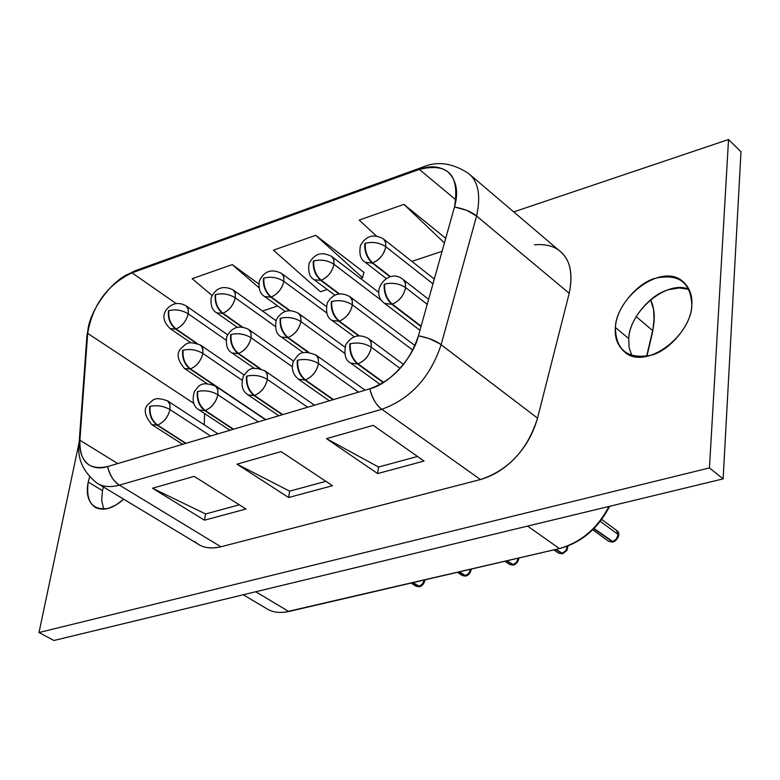 <?xml version="1.0" encoding="UTF-8"?>
<svg xmlns="http://www.w3.org/2000/svg" width="780" height="780" viewBox="0 0 780 780"><rect width="100%" height="100%" fill="white"/><g stroke="black" fill="none" stroke-linecap="round" stroke-linejoin="round"><path stroke-width="1.17" d="M378.524 467.035L377.618 473.558L424.057 461.058L377.618 473.558L326.498 438.662L373.24 425.344L424.057 461.058L373.24 425.344L326.498 438.662L377.618 473.558L378.524 467.035L326.498 438.662L378.524 467.035L417.524 456.456L378.524 467.035M86.872 336.687L87.691 333.382L86.931 335.946L79.063 443.44L79.891 440.232L87.691 333.382L193.83 403.416L87.691 333.382L79.891 440.232C79.072 451.513 82.114 459.732 88.998 464.89C94.507 468.156 100.718 468.712 107.63 466.567C88.725 470.555 79.482 461.779 79.891 440.232L117.77 463.564L79.891 440.232L79.121 442.728C77.044 458.406 82.953 471.822 96.827 482.995L198.149 544.118C203.999 548.048 211.575 548.935 220.906 546.79L119.457 485.131C110.068 487.568 102.531 486.866 96.827 482.995C102.531 486.866 110.068 487.568 119.457 485.131L220.906 546.79L480.441 479.544L381.829 409.276L119.457 485.131L381.829 409.276C375.96 404.83 371.962 398.005 369.827 388.791L107.63 466.567C109.512 475.04 113.451 481.231 119.457 485.131C114.085 482.098 110.146 475.907 107.63 466.567L369.827 388.791C389.62 384.13 413.712 356.811 418.421 335.77L429.351 338.608L439.861 343.814L537.537 418.129L569.205 293.28C573.154 273.312 570.073 259.291 559.972 251.219L468.907 173.784M288.639 497.523L237.003 464.149L281.102 451.591L332.494 485.716L288.639 497.523L332.494 485.716L281.102 451.591L237.003 464.149L288.639 497.523L289.643 491.147L288.639 497.523M204.477 520.192L152.47 488.231L194.142 476.356L245.983 509.018L204.477 520.192L245.983 509.018L194.142 476.356L152.47 488.231L204.477 520.192L205.589 513.952L204.477 520.192M204.214 424.808L204.614 413.585L204.214 424.808M87.691 333.382C92.547 305.009 107.318 284.827 131.995 272.844L135.008 270.796L131.995 272.844C113.48 277.407 87.691 311.951 87.691 333.382M176.056 303.498L131.995 272.844L176.056 303.498M419.318 169.406L131.995 272.844L419.318 169.406L423.072 166.998L419.318 169.406L456.007 199.972L419.318 169.406C448.198 162.406 459.917 174.925 454.496 206.973C458.738 192.124 456.563 180.434 447.964 171.883C439.813 166.14 430.258 165.311 419.318 169.406M359.19 220.067L403.904 204.389L445.721 238.329L403.904 204.389L444.424 242.96L403.904 204.389L359.19 220.067L376.291 235.93L359.19 220.067M273.41 250.165L315.715 235.326L364.094 272.454L315.715 235.326L362.593 277.738L363.851 272.269L362.593 277.738L315.715 235.326L273.41 250.165L320.473 291.74L273.41 250.165M192.143 278.674L232.235 264.615L258.794 283.959L232.235 264.615L259.038 287.742L232.235 264.615L192.143 278.674L212.014 295.454L192.143 278.674M136.11 270.397L135.008 270.796C107.786 283.784 91.767 305.506 86.931 335.946M454.496 206.973C464.519 208.923 471.871 211.936 476.56 216.041C481.084 195.517 478.374 181.301 468.429 173.374C478.374 181.301 481.084 195.517 476.56 216.041L569.205 293.28L476.56 216.041L441.119 344.721L476.56 216.041L466.723 210.337L454.496 206.973L418.421 335.77L454.496 206.973M381.829 409.276C410.456 398.892 430.228 377.383 441.119 344.721C436.235 340.831 428.668 337.847 418.421 335.77C409.412 362.476 393.208 380.152 369.827 388.791C372.596 398.97 376.603 405.795 381.829 409.276L480.441 479.544C508.589 470.184 527.621 449.709 537.537 418.129L441.119 344.721C430.228 377.383 410.456 398.892 381.829 409.276M262.499 311.005L277.66 305.965L262.499 311.005M320.473 291.74L327.239 289.487L320.473 291.74M360.487 278.44L362.593 277.738L360.487 278.44M411.869 261.368L442.075 251.335L411.869 261.368M205.589 513.952L152.47 488.231L205.589 513.952L239.304 504.806L205.589 513.952M289.643 491.147L237.003 464.149L289.643 491.147L325.884 481.319L289.643 491.147M728.539 139.513L513.737 211.897L728.539 139.513L741 151.778L728.539 139.513L709.459 467.912L728.539 139.513M79.151 442.309L39 632.541L709.459 467.912L39 632.541L79.151 442.309M88.218 482.069L89.563 476.941L88.218 482.069L102.472 490.639L103.369 486.944L102.472 490.639L88.218 482.069C85.868 493.34 88.013 501.657 94.653 507.019C102.794 511.543 112.486 508.95 123.728 499.229L115.781 505.118L108.371 508.345C92.401 510.685 85.683 501.92 88.218 482.069M615.4 327.454C615.469 308.948 637.406 282.282 656.038 278.109C678.785 273.497 690.719 282.477 691.831 305.038C692.24 323.895 669.298 351.673 650.296 355.387C627.422 359.258 615.791 349.947 615.4 327.454L628.739 338.608C629.782 310.83 667.309 279.24 689.101 289.409L679.224 287.937L669.123 289.594C650.539 293.67 628.739 320.151 628.739 338.608L615.4 327.454C614.455 337.243 617.37 345.277 624.136 351.556C644.105 371.095 690.836 337.438 691.831 305.038C692.533 295.718 689.744 288.054 683.456 282.038C662.971 262.07 617.117 295.288 615.4 327.454M534.485 244.822C546.585 243.73 555.769 246.499 562.039 253.12C570.599 261.583 572.988 274.969 569.205 293.28L537.537 418.129C533.179 433.436 525.934 446.443 515.804 457.139C505.83 468.029 494.042 475.498 480.441 479.544L220.906 546.79C209.547 549.227 200.879 547.482 194.903 541.564M53.937 640.487L39 632.541L53.937 640.487L723.118 478.881L709.459 467.912L723.118 478.881L741 151.778L723.118 478.881L53.937 640.487M103.662 509.165L101.663 500.399L102.472 490.639L101.663 500.399L103.662 509.165M631.829 355.641L629.09 347.412L628.739 338.608L629.09 347.412L631.829 355.641M243.262 594.769L266.37 608.478C272.249 612.368 279.727 613.373 288.815 611.51L255.762 591.747L288.815 611.51L559.426 548.574L527.602 526.1L559.426 548.574C581.178 542.217 597.655 528.187 608.878 506.474C597.655 528.187 581.178 542.217 559.426 548.574L284.242 612.29M646.61 356.245L652.655 330.613L636.139 316.573L652.655 330.613C655.307 318.396 654.605 308.119 650.559 299.764L653.62 309.494L654.137 321.145L653.016 329.014L646.61 356.245M200.528 345.091L202.761 348.27L202.878 353.438C200.957 360.945 196.823 366.093 190.466 368.891L265.844 419.64L190.466 368.891C184.821 364.202 182.383 357.971 183.144 350.21L182.725 350.347C181.964 358.098 184.411 364.328 190.057 369.028L214.432 385.437L190.057 369.028L184.48 368.472L190.057 369.028L184.587 362.388M182.725 350.347L183.144 350.21C189.998 348.699 196.57 349.772 202.878 353.438L241.956 380.133L202.878 353.438C196.501 349.732 189.93 348.66 183.144 350.21C182.364 358.04 184.811 364.27 190.466 368.891C196.794 366.044 200.928 360.896 202.878 353.438L202.858 348.64L200.684 345.189L244.033 374.917M167.495 400.803L169.884 404.137L169.982 409.568C168.002 417.202 163.858 422.36 157.541 425.071L185.991 443.323L157.541 425.071C151.798 420.469 149.331 414.238 150.15 406.36L149.74 406.487C148.922 414.365 151.388 420.595 157.131 425.197L185.582 443.44L157.131 425.197L151.817 424.632L157.131 425.197L151.603 418.685M149.74 406.487L150.15 406.36C156.975 404.937 163.585 406.01 169.982 409.568L210.61 436.02L169.982 409.568C163.517 405.97 156.907 404.908 150.15 406.36C149.321 414.307 151.778 420.547 157.541 425.071C163.82 422.311 167.973 417.144 169.982 409.568L169.982 404.518L167.71 400.94L218 433.826M186.089 305.828L188.155 308.86L188.233 313.814C186.332 321.106 182.276 326.157 176.075 328.975L197.086 343.385L176.075 328.975C170.498 324.285 168.1 318.172 168.87 310.615L168.47 310.762C167.7 318.308 170.099 324.421 175.666 329.111L196.043 343.083L175.666 329.111L170.167 328.624L175.666 329.111L170.274 322.53M168.47 310.752L168.87 310.615C175.568 309.065 182.023 310.128 188.233 313.814L226.054 340.109L188.233 313.814C181.954 310.099 175.5 309.036 168.87 310.615C168.09 318.24 170.489 324.353 176.075 328.975C182.247 326.118 186.293 321.058 188.233 313.814L188.253 309.212L186.205 305.916L227.555 334.766M248.722 329.452L250.945 332.641L251.121 337.769C249.249 345.374 245.047 350.61 238.495 353.476L260.442 368.686L238.495 353.476C232.869 348.67 230.402 342.332 231.104 334.474L230.675 334.62C229.973 342.478 232.44 348.806 238.076 353.613L259.486 368.452L238.076 353.613L232.147 352.999L238.076 353.613L232.576 346.778M230.675 334.62L231.104 334.474C238.153 332.914 244.822 334.015 251.121 337.769L292.256 366.707L251.121 337.769C244.754 333.976 238.076 332.875 231.104 334.474C230.393 342.41 232.859 348.738 238.495 353.476C245.008 350.552 249.22 345.316 251.121 337.769L251.053 333.002L248.849 329.54L293.524 361.091M215.339 385.983L217.737 389.337L217.903 394.738C215.963 402.46 211.75 407.716 205.237 410.494L233.591 429.205L205.237 410.494C199.505 405.785 197.018 399.448 197.779 391.462L197.35 391.599C196.599 399.584 199.085 405.922 204.809 410.621L233.161 429.331L204.809 410.621L199.173 409.997L204.809 410.621C199.641 406.721 197.106 401.047 197.213 393.569M197.35 391.599L197.779 391.462C204.799 390 211.507 391.092 217.903 394.738L258.365 421.853L217.903 394.738C211.429 391.053 204.721 389.961 197.779 391.462C197.008 399.526 199.495 405.863 205.237 410.494C211.711 407.657 215.933 402.412 217.903 394.738L217.844 389.717L215.534 386.11L265.493 419.738M233.093 289.887L235.17 292.919L235.297 297.833C233.434 305.214 229.32 310.352 222.924 313.238L242.414 326.986L222.924 313.238C217.376 308.441 214.948 302.221 215.66 294.577L215.241 294.723C214.539 302.357 216.957 308.578 222.514 313.385L241.693 326.908L222.514 313.385L216.674 312.829L222.514 313.385L217.094 306.608M215.241 294.723L215.66 294.577C222.544 292.978 229.086 294.06 235.297 297.833L275.33 326.469L235.297 297.833C229.018 294.021 222.476 292.939 215.66 294.577C214.939 302.289 217.367 308.51 222.924 313.238C229.281 310.303 233.405 305.165 235.297 297.833L235.258 293.27L233.191 289.955L275.974 320.677M298.496 313.326L300.709 316.505L300.934 321.594C299.12 329.287 294.84 334.61 288.093 337.565L308.646 352.248L288.093 337.565C282.477 332.641 279.991 326.196 280.615 318.24L280.176 318.377C279.552 326.342 282.038 332.777 287.654 337.701L307.944 352.199L287.654 337.701L281.356 337.019L287.654 337.701L282.126 330.661M280.176 318.377L280.615 318.24C287.878 316.612 294.645 317.733 300.934 321.594L344.682 353.32L300.934 321.594C294.577 317.694 287.8 316.573 280.615 318.23C279.981 326.264 282.467 332.709 288.093 337.565C294.801 334.561 299.091 329.238 300.934 321.594L300.807 316.865L298.584 313.394L344.945 347.149M264.761 370.705L267.16 374.059L267.374 379.421C265.502 387.25 261.202 392.584 254.494 395.44L282.711 414.628L254.494 395.44C248.781 390.624 246.266 384.179 246.958 376.087L246.519 376.223C245.836 384.306 248.342 390.76 254.056 395.567L282.282 414.765L254.056 395.567L248.05 394.885L254.056 395.567L248.479 388.674M246.519 376.223L246.958 376.087C254.182 374.566 260.988 375.677 267.374 379.421L307.651 407.238L267.374 379.421C260.92 375.638 254.105 374.527 246.958 376.087C246.256 384.248 248.771 390.702 254.494 395.44C261.163 392.535 265.463 387.192 267.374 379.421L267.267 374.439L264.917 370.812L314.506 405.2M281.619 273.448L283.676 276.471L283.861 281.336C282.058 288.815 277.856 294.031 271.274 297.005L289.926 310.547L271.274 297.005C265.746 292.09 263.299 285.763 263.942 278.021L263.513 278.168C262.87 285.909 265.317 292.237 270.845 297.141L289.312 310.567L270.845 297.141L264.654 296.536L270.845 297.141L265.405 290.17M263.513 278.168L263.942 278.021C271.021 276.364 277.66 277.475 283.861 281.336L326.83 313.024L283.861 281.336C277.592 277.436 270.952 276.325 263.942 278.021C263.289 285.831 265.736 292.159 271.274 297.005C277.826 293.982 282.019 288.766 283.861 281.336L283.774 276.822L281.687 273.497L326.293 306.501M349.918 296.673L352.111 299.842L352.404 304.873C350.639 312.673 346.281 318.084 339.319 321.116L359.093 335.702L339.319 321.116C333.733 316.075 331.217 309.523 331.783 301.45L331.325 301.606C330.769 309.67 333.284 316.222 338.871 321.262L358.488 335.731L338.871 321.262L332.163 320.512L338.871 321.262L333.314 313.999M331.325 301.606L331.783 301.45C339.251 299.773 346.125 300.914 352.404 304.873L412.737 350.074L352.404 304.873C346.057 300.875 339.173 299.735 331.783 301.45C331.217 309.592 333.733 316.144 339.319 321.116C346.252 318.035 350.61 312.624 352.404 304.873L352.219 300.202L349.976 296.712L414.901 345.54M315.832 354.919L318.221 358.273L318.503 363.597C316.68 371.524 312.302 376.954 305.38 379.88L333.45 399.584L305.38 379.88C299.695 374.956 297.16 368.394 297.775 360.194L297.317 360.34C296.702 368.531 299.237 375.092 304.931 380.026L333.002 399.711L304.931 380.026L298.535 379.265L304.931 380.026L299.325 372.918M297.317 360.34L297.775 360.194C305.204 358.625 312.117 359.755 318.503 363.597L358.546 392.135L318.503 363.597C312.049 359.716 305.136 358.585 297.775 360.194C297.151 368.472 299.686 375.034 305.38 379.88C312.273 376.906 316.641 371.475 318.503 363.597L318.328 358.654L315.959 355.017L365.108 390.195M331.724 256.483L333.762 259.496L333.996 264.313C332.251 271.879 327.98 277.183 321.194 280.235L339.3 293.806L321.194 280.235C315.676 275.203 313.209 268.769 313.784 260.939L313.346 261.085C312.77 268.924 315.237 275.35 320.746 280.381L338.764 293.885L320.746 280.381L314.165 279.718L320.746 280.381L315.276 273.185M313.346 261.085L313.784 260.939C321.067 259.223 327.805 260.344 333.996 264.313L382.024 300.856L333.996 264.313C327.736 260.305 320.999 259.174 313.784 260.939C313.199 268.837 315.676 275.272 321.194 280.235C327.941 277.134 332.212 271.83 333.996 264.313L333.86 259.837L331.753 256.513L378.758 292.393M384.189 284.261L384.657 284.105C392.35 282.37 399.331 283.54 405.6 287.596C399.262 283.491 392.281 282.331 384.657 284.105C384.169 292.354 386.714 299.023 392.281 304.122C399.418 300.953 403.865 295.444 405.6 287.596L427.216 304.356L405.6 287.596L405.356 282.984L403.104 279.484L405.249 282.633L405.6 287.596C403.904 295.493 399.457 301.002 392.281 304.122L421.122 326.128L392.281 304.122C386.714 298.954 384.179 292.285 384.657 284.105L384.189 284.261C383.711 292.432 386.246 299.101 391.804 304.268L421.005 326.537L391.804 304.268L384.667 303.44L391.804 304.268L386.217 296.761M368.648 338.627L371.007 341.971L371.348 347.236C369.593 355.27 365.137 360.799 357.991 363.802L383.633 382.395L357.991 363.802C352.326 358.761 349.762 352.082 350.308 343.775L349.84 343.912C349.294 352.219 351.858 358.898 357.523 363.948L383.282 382.619L357.523 363.948L350.707 363.11L357.523 363.948L351.887 356.616M349.84 343.912L350.308 343.775C357.962 342.137 364.981 343.298 371.348 347.236L400.072 368.394L371.348 347.236C364.913 343.258 357.893 342.098 350.308 343.775C349.762 352.151 352.316 358.829 357.991 363.802C365.098 360.74 369.554 355.222 371.348 347.236L371.124 342.352L368.726 338.686L403.465 364.387M364.816 243.438L365.274 243.282C372.772 241.507 379.606 242.658 385.788 246.724C379.538 242.609 372.703 241.468 365.274 243.282C364.767 251.287 367.263 257.839 372.752 262.918C379.714 259.73 384.052 254.339 385.788 246.724L432.968 283.822L385.788 246.724L385.593 242.307L383.477 238.972L385.495 241.976L385.788 246.724C384.091 254.387 379.753 259.779 372.752 262.918L390.517 276.676L372.752 262.918C367.263 257.761 364.767 251.219 365.274 243.282L364.816 243.438C364.319 251.374 366.805 257.917 372.294 263.065L390.019 276.793L372.294 263.065L365.293 262.324L372.294 263.065L366.785 255.635M289.536 611.344L288.815 611.51L289.536 611.344M560.43 548.321L559.426 548.574M652.45 332.758L646.922 356.187M608.956 507.634L609.745 506.259L608.956 507.634M593.775 528.733L612.924 542.061L593.775 528.733M612.68 542.002L594.029 528.479L613.314 541.983M613.928 541.154L613.636 541.72M555.584 549.471L562.448 553.712L555.584 549.471M562.185 553.663L556.013 549.374L562.838 553.634M563.472 552.776L563.16 553.371M506.512 560.888L513.435 565.032L506.512 560.888M513.162 564.983L506.932 560.781L513.825 564.944M514.488 564.057L514.157 564.691M458.854 571.964L465.826 576.02L458.854 571.964M465.543 575.971L459.264 571.867L466.206 575.933M466.898 575.026L466.547 575.679M412.542 582.738L419.562 586.697L412.542 582.738M419.269 586.658L412.942 582.64L419.942 586.618M600.259 521.362L618.199 534.534L616.619 530.419L618.121 535.158L616.756 538.483L614.659 540.667L612.349 541.817L616.307 539.087L618.199 534.534L600.259 521.362M612.622 542.158L608.624 541.281L611.9 541.925L608.624 541.281L592.761 529.747M567.606 546.302L565.705 550.817L561.844 553.478L565.715 550.797L567.625 546.068M558.334 552.991L561.415 553.585L558.334 552.991L553.888 549.861M509.496 564.359L512.392 564.905L509.496 564.359L504.933 561.249M518.437 558.109L516.438 562.361L512.821 564.808L516.487 562.302L518.437 558.109M462.043 575.396L464.782 575.893L462.043 575.396L457.382 572.306M470.72 569.205L468.731 573.398L465.192 575.806L468.78 573.339L470.72 569.205M415.935 586.121L418.509 586.579L415.935 586.121L411.167 583.06M424.359 579.989L422.37 584.132L418.909 586.492L422.419 584.074L424.359 579.989M468.429 173.374C452.273 162.825 436.81 160.826 422.058 167.368L135.008 270.796M94.653 507.019L95.443 507.488M683.456 282.038L684.06 282.575M200.684 345.189C186.381 339.671 185.591 345.014 181.262 348.153C176.163 353.008 177.236 359.785 184.48 368.472L206.983 383.584M167.71 400.94C153.368 395.694 152.909 400.901 148.493 403.952C143.218 408.603 144.32 415.486 151.817 424.632L182.598 444.327M186.205 305.916C178.698 301.743 172.126 302.933 166.52 309.504C162.045 315.461 163.264 321.828 170.167 328.624L190.817 342.742M248.849 329.54C239.343 324.733 232.011 327.025 226.843 336.424C225.459 344.897 227.224 350.415 232.147 352.999L254.27 368.296M215.534 386.11C199.456 380.26 198.88 386.987 194.434 391.365C191.763 400.374 193.343 406.585 199.173 409.997L229.964 430.277M233.191 289.955C223.226 285.11 215.904 287.654 211.234 297.599C210.346 305.233 212.16 310.313 216.674 312.829L237.139 327.229M298.584 313.394C289.263 308.441 281.853 310.518 276.364 319.634C274.619 328.604 276.286 334.396 281.356 337.019L303.332 352.687M264.917 370.812C248.82 364.699 248.079 371.426 243.535 375.736C240.63 384.793 242.131 391.18 248.05 394.885L278.84 415.779M281.687 273.497C271.654 268.437 264.206 270.943 259.321 280.995C258.346 288.805 260.12 293.982 264.654 296.536L285.1 311.356M349.976 296.712C340.587 291.554 333.04 293.572 327.337 302.757C325.455 311.912 327.064 317.831 332.163 320.512L354.188 336.716M315.959 355.017C298.886 348.406 297.96 356.06 293.504 361.12C290.979 368.326 292.656 374.371 298.535 379.265L329.316 400.803M331.753 256.513C321.945 251.267 314.398 253.559 309.104 263.386C307.827 271.674 309.514 277.115 314.165 279.718L334.737 295.094M428.63 299.335L403.104 279.484C388.245 266.857 368.696 292.363 384.667 303.44L419.962 330.281M368.726 338.686C359.297 333.528 351.644 335.536 345.784 344.721C343.756 354.276 345.394 360.409 350.707 363.11L380.182 384.423M434.304 279.065L383.477 238.972C373.659 233.512 365.966 235.716 360.418 245.564C358.956 254.027 360.584 259.613 365.293 262.324L386.129 278.421M562.156 547.862C582.835 541.447 598.65 527.592 609.609 506.298M654.274 317.128L652.684 331.763M601.702 519.451L616.619 530.419C621.017 533.013 618.218 539.692 613.255 542.012M562.78 553.663L566.894 550.446L568.084 545.893M562.146 553.81L558.412 553.049M513.757 564.974C516.36 564.096 518.115 561.766 519.012 557.973M513.133 565.12L509.593 564.428M466.148 575.962C468.77 575.075 470.496 572.774 471.325 569.068M465.523 576.108L462.16 575.474M419.874 586.638C422.555 585.683 424.252 583.411 424.983 579.842M419.26 586.784L416.062 586.199"/></g></svg>
